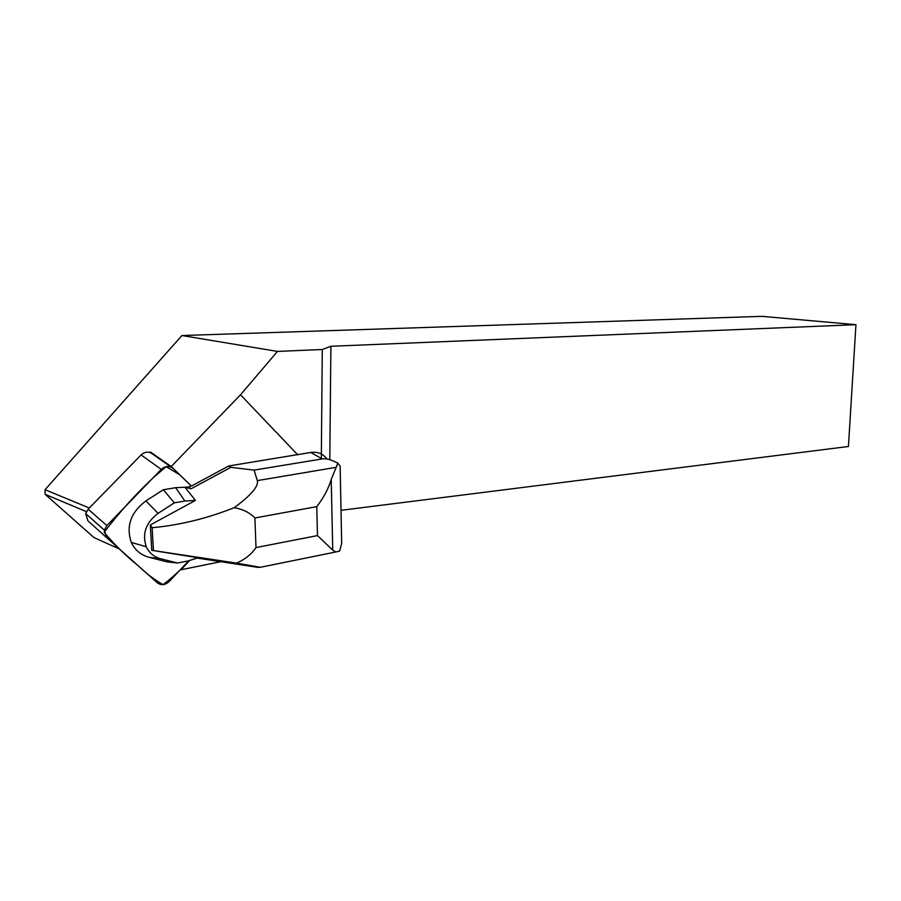 <?xml version="1.0" encoding="UTF-8"?>
<svg xmlns="http://www.w3.org/2000/svg" width="901" height="901" viewBox="0 0 901 901"><rect width="100%" height="100%" fill="white"/><g stroke="black" fill="none" stroke-linecap="round" stroke-linejoin="round"><path stroke-width="1.35" d="M195.055 499.954L184.919 487.216L191.102 488.759L230.836 467.337L228.719 465.975L191.44 486.044L173.195 468.531C169.343 465.558 165.367 465.84 161.256 469.376L106.87 525.587L104.358 530.148L106.566 537.57L87.904 520.834L85.719 513.615L88.163 509.2L141.097 454.926C145.095 451.502 148.98 451.255 152.753 454.16L171.37 467.247M106.566 537.57L157.438 582.902C161.256 585.582 165.176 585.132 169.174 581.539L188.805 560.704C180.921 569.714 172.339 577.687 163.07 584.625C154.262 579.591 146.041 573.374 138.416 565.952C125.87 555.838 114.45 544.632 104.156 532.333C118.572 513.198 134.756 495.167 152.686 478.24L166.156 466.639L179.569 474.681L191.035 485.752L188.681 487.024L191.102 488.759M228.719 465.975L310.744 452.46C317.603 451.536 323.009 453.721 326.95 459.003M119.326 548.946L94.098 537.649L45.163 494.345L45.05 489.716L181.923 335.532L277.463 351.413L240.511 394.796L297.792 454.87M240.511 394.796L171.201 466.56L171.674 466.966L150.399 451.964L149.893 452.482M191.44 486.044L171.674 466.966M45.05 489.716L89.323 508.006M150.399 451.964L171.201 466.56M341.017 510.315L848.427 446.491L855.95 324.687L761.953 316.341L181.923 335.532M321.33 458.406L322.276 349.509L277.463 351.413M855.95 324.687L330.892 346.277L329.811 459.69M330.892 346.277L322.276 349.509M189.807 560.388L180.988 569.759L220.306 561.796M152.663 454.081L150.872 452.358M86.428 511.644L45.163 494.345M230.836 467.337L254.082 470.108L322.254 458.924C326.263 458.271 331.455 459.701 337.819 463.204L340.139 466.042L341.67 543.562L339.598 551.119L335.836 551.964L332.739 550.128L317.479 535.588L316.769 506.644C323.684 497.645 328.493 488.59 331.219 479.478L332.739 550.128M195.337 500.472L150.321 524.945L152.134 527.716C179.513 525.204 206.881 518.525 234.226 507.68C251.019 495.336 258.722 486.315 257.326 480.605L254.082 470.108M150.321 524.945L151.762 550.308L198.096 557.787L187.904 560.985L177.474 563.012L167.282 561.92L149.194 557.336C140.894 555.084 134.936 550.117 131.309 542.436C125.858 526.229 130.724 512.387 145.928 500.911L163.363 489.739L175.661 487.7L188.681 487.024M197.285 558.079L257.63 567.348L260.299 567.303L236.467 563.114L151.762 550.308M153.429 550.455L152.134 527.716M236.467 563.114C244.835 559.577 251.345 554.397 255.997 547.571L254.915 517.962C249.757 512.635 242.865 509.2 234.226 507.68M337.819 463.204L331.219 479.478M177.474 563.012L160.569 558.721C153.913 556.908 149.161 552.91 146.277 546.749C141.953 533.752 145.872 522.625 158.047 513.367L174.332 502.837L163.363 489.739M174.332 502.837L184.896 501.024L175.661 487.7M184.896 501.024L195.292 500.427M161.256 469.376L141.097 454.926M88.163 509.2L106.87 525.587M322.254 458.924L310.744 452.46M255.997 547.571L317.479 535.588M316.769 506.644L254.915 517.962M257.326 480.605L335.679 467.405M160.569 558.721L149.194 557.336M158.047 513.367L145.928 500.911M85.719 513.615L104.358 530.148M260.299 567.303L335.836 551.964M146.277 546.749L131.309 542.436"/></g></svg>
